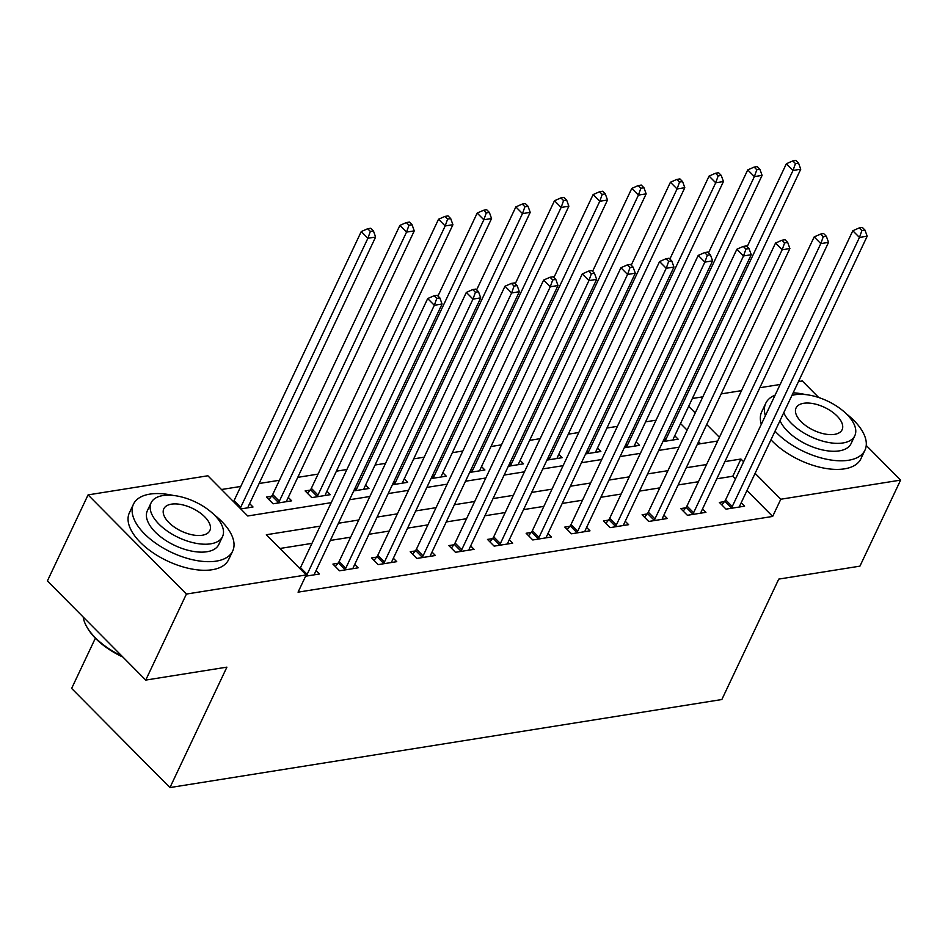 <?xml version="1.0" encoding="UTF-8"?>
<svg xmlns="http://www.w3.org/2000/svg" width="948" height="948" viewBox="0 0 948 948"><rect width="100%" height="100%" fill="white"/><g stroke="black" fill="none" stroke-linecap="round" stroke-linejoin="round"><path stroke-width="1.42" d="M95.369 638.205L71.633 688.414L169.953 787.575L721.843 699.529L778.77 579.098L859.931 566.146L900.6 480.115L780.797 499.229L755.106 473.325M169.953 787.575L226.892 667.143L145.731 680.083L47.4 580.923L88.069 494.892L207.873 475.778L247.736 515.985L331.208 502.665M656.063 420.189L645.588 421.86M617.421 426.351L606.933 428.022M578.766 432.513L568.29 434.184M540.123 438.687L529.648 440.358M501.468 444.849L490.993 446.52M462.825 451.011L452.35 452.682M424.183 457.185L413.695 458.856M385.528 463.347L375.053 465.018M346.885 469.509L336.41 471.18M318.066 474.107L297.755 477.354M279.423 480.281L259.112 483.516M240.768 486.442L221.488 489.512M692.372 398.492L702.847 396.821M721.179 393.894L741.49 390.647M759.834 387.72L780.133 384.485M798.477 381.558L802.269 380.954L818.693 397.508M700.572 443.735L698.569 441.721M687.087 430.143L680.534 423.531M240.756 508.946L253.021 506.99L249.632 503.578M271.495 496.278L266.471 497.084L273.119 503.791L291.664 500.828L288.275 497.416M310.15 490.116L305.114 490.922L311.762 497.617L330.307 494.666L326.93 491.242M353.723 490.922L368.962 488.493L365.572 485.08M392.365 484.76L407.604 482.331L404.215 478.918M431.008 478.598L446.259 476.169L442.87 472.744M469.663 472.424L484.902 469.995L481.513 466.582M508.306 466.262L523.545 463.833L520.156 460.42M546.96 460.1L562.2 457.671L558.81 454.246M585.603 453.938L600.842 451.497L597.453 448.084M624.246 447.764L639.497 445.335L636.108 441.922M662.901 441.602L678.14 439.173L674.751 435.748M320.104 526.164L266.341 534.743L306.204 574.95L298.063 592.156L772.656 516.435L746.965 490.531M735.482 478.941L732.792 476.24L716.783 478.787M698.439 481.714L678.14 484.949M659.796 487.876L639.485 491.123M621.153 494.05L600.842 497.285M582.499 500.212L562.2 503.447M543.856 506.374L523.545 509.621M505.213 512.548L484.902 515.783M466.558 518.71L446.259 521.945M427.915 524.872L407.604 528.119M389.261 531.046L368.962 534.281M350.618 537.208L330.307 540.443M311.975 543.37L279.956 548.477M305.611 576.206L319.452 573.99L316.063 570.577M337.938 563.29L332.914 564.084L339.55 570.791L358.107 567.828L354.718 564.416M376.581 557.116L371.557 557.922L378.205 564.617L396.75 561.666L393.361 558.242M415.236 550.954L410.2 551.76L416.847 558.455L435.393 555.492L432.015 552.08M453.879 544.792L448.854 545.586L455.49 552.293L474.047 549.33L470.658 545.918M492.533 538.618L487.497 539.424L494.145 546.131L512.69 543.168L509.301 539.744M531.176 532.456L526.14 533.262L532.788 539.957L551.345 536.995L547.956 533.582M569.819 526.294L564.795 527.088L571.443 533.795L589.988 530.833L586.599 527.42M608.474 520.12L603.438 520.926L610.085 527.633L628.631 524.671L625.242 521.258M647.117 513.958L642.092 514.764L648.728 521.459L667.285 518.509L663.896 515.084M685.76 507.796L680.735 508.602L687.383 515.297L705.928 512.335L702.539 508.922M724.414 501.634L719.378 502.428L726.026 509.135L744.583 506.173L741.194 502.76M145.731 680.083L186.401 594.064L88.069 494.892M866.235 445.465L900.6 480.115M772.656 516.435L780.797 499.229M306.204 574.95L186.401 594.064M743.623 461.747L740.933 459.033L724.924 461.581M706.58 464.508L686.269 467.743M667.925 470.67L647.626 473.917M629.282 476.844L608.971 480.079M590.64 483.006L570.329 486.241M551.985 489.168L531.686 492.415M513.342 495.342L493.031 498.577M474.699 501.504L454.388 504.739M436.044 507.666L415.734 510.913M397.402 513.84L377.091 517.075M358.747 520.002L338.448 523.237M719.425 437.336L706.71 424.514M695.228 412.937L688.663 406.325M349.551 499.738L369.862 496.503M388.206 493.576L408.505 490.329M426.849 487.402L447.16 484.167M465.492 481.24L485.803 478.005M504.146 475.078L524.445 471.831M542.789 468.916L563.1 465.669M581.432 462.743L601.743 459.507M620.087 456.581L640.398 453.345M658.73 450.419L679.041 447.172M697.384 444.245L717.683 441.01M732.792 476.24L740.933 459.033M305.931 576.147L306.299 575.685A4.385 2.24 135.2 0 0 307.128 574.37L434.326 305.268L442.064 304.035L314.854 573.137A4.385 2.24 135.2 0 0 314.475 574.381L314.428 574.796M299.923 568.622A4.385 2.24 135.2 0 0 300.48 567.674L427.69 298.573L434.326 305.268L436.767 298.419L439.86 297.921L437.206 295.243L434.113 295.74L436.767 298.419M434.113 295.74L427.69 298.573M442.064 304.035L439.86 297.921M247.985 507.796L248.032 507.381A4.385 2.24 -44.8 0 1 248.423 506.137L375.621 237.036L367.895 238.268L361.247 231.573L234.049 500.663A4.385 2.24 -44.8 0 1 233.492 501.622M370.336 231.419L373.429 230.921L370.763 228.243L367.67 228.741L370.336 231.419L367.895 238.268L240.685 507.37A4.385 2.24 -44.8 0 1 240.14 508.318M373.429 230.921L375.621 237.036M361.247 231.573L367.67 228.741M344.586 569.985L344.942 569.523A4.385 2.24 135.2 0 0 345.771 568.207L472.981 299.106L480.707 297.873L353.509 566.975A4.385 2.24 135.2 0 0 353.118 568.219L353.071 568.634M335.355 566.56L338.306 562.828A4.385 2.24 135.2 0 0 339.135 561.5L466.333 292.411L472.981 299.106L475.422 292.257L478.515 291.759L475.849 289.081L472.756 289.578L475.422 292.257M472.756 289.578L466.333 292.411M480.707 297.873L478.515 291.759M383.229 563.823L383.596 563.361A4.385 2.24 135.2 0 0 384.426 562.034L511.624 292.944L519.35 291.711L392.152 560.801A4.385 2.24 135.2 0 0 391.773 562.057L391.725 562.46M374.01 560.386L376.949 556.654A4.385 2.24 135.2 0 0 377.778 555.338L504.976 286.237L511.624 292.944L514.065 286.083L517.158 285.597L514.503 282.919L511.41 283.405L514.065 286.083M511.41 283.405L504.976 286.237M519.35 291.711L517.158 285.597M421.872 557.649L422.239 557.199A4.385 2.24 135.2 0 0 423.069 555.872L550.278 286.77L558.005 285.538L430.795 554.639A4.385 2.24 135.2 0 0 430.416 555.884L430.368 556.298M412.653 554.225L415.591 550.492A4.385 2.24 135.2 0 0 416.433 549.176L543.631 280.075L550.278 286.77L552.708 279.921L555.801 279.423L553.146 276.745L550.053 277.243L552.708 279.921M550.053 277.243L543.631 280.075M558.005 285.538L555.801 279.423M286.64 501.634L286.687 501.219A4.385 2.24 -44.8 0 1 287.066 499.963L414.264 230.874L406.538 232.106L399.89 225.399L272.692 494.501A4.385 2.24 -44.8 0 1 271.863 495.828L268.924 499.56M408.979 225.257L412.072 224.759L409.418 222.081L406.325 222.567L408.979 225.257L406.538 232.106L279.34 501.208A4.385 2.24 -44.8 0 1 278.511 502.523L278.143 502.985M412.072 224.759L414.264 230.874M399.89 225.399L406.325 222.567M325.283 495.46L325.33 495.057A4.385 2.24 -44.8 0 1 325.709 493.801L452.919 224.712L445.181 225.944L438.545 219.237L311.335 488.339A4.385 2.24 -44.8 0 1 310.506 489.654L307.567 493.387M447.622 219.083L450.715 218.597L448.06 215.907L444.968 216.405L447.622 219.083L445.181 225.944L317.983 495.034A4.385 2.24 -44.8 0 1 317.153 496.361L316.786 496.823M450.715 218.597L452.919 224.712M438.545 219.237L444.968 216.405M363.925 489.298L363.973 488.884A4.385 2.24 -44.8 0 1 364.364 487.639L491.562 218.538L483.836 219.77L477.188 213.075L437.976 296.025M486.277 212.921L489.369 212.423L486.703 209.745L483.622 210.243L486.277 212.921L483.836 219.77L356.638 488.872A4.385 2.24 -44.8 0 1 355.796 490.187L355.441 490.649M489.369 212.423L491.562 218.538M477.188 213.075L483.622 210.243M460.527 551.487L460.882 551.025A4.385 2.24 135.2 0 0 461.723 549.71L588.921 280.608L596.648 279.376L469.45 548.477A4.385 2.24 135.2 0 0 469.059 549.721L469.011 550.136M451.295 548.062L454.246 544.33A4.385 2.24 135.2 0 0 455.076 543.003L582.273 273.913L588.921 280.608L591.362 273.759L594.455 273.261L591.789 270.583L588.708 271.081L591.362 273.759M588.708 271.081L582.273 273.913M596.648 279.376L594.455 273.261M402.58 483.136L402.627 482.722A4.385 2.24 -44.8 0 1 403.007 481.477L530.216 212.376L522.478 213.608L515.842 206.913L476.631 289.863M524.919 206.759L528.012 206.261L525.358 203.583L522.265 204.069L524.919 206.759L522.478 213.608L395.28 482.71A4.385 2.24 -44.8 0 1 394.451 484.025L394.084 484.487M528.012 206.261L530.216 212.376M515.842 206.913L522.265 204.069M122.932 657.094A53.55 26.674 -154.7 0 1 87.287 627.695L86.635 626.545A54.865 27.326 25.3 0 0 121.925 656.087M83.187 617.018A54.865 27.326 25.3 0 0 86.635 626.545M173.366 495.46A54.865 27.326 25.3 0 0 149.855 494.121A54.865 27.326 25.3 0 0 133.467 504.17A54.865 27.326 25.3 0 0 156.61 543.856A54.865 27.326 25.3 0 0 216.298 561.121A54.865 27.326 25.3 0 0 232.687 551.061A54.865 27.326 25.3 0 0 214.082 514.705M133.467 504.17L129.402 512.773A54.865 27.326 25.3 0 0 152.545 552.459A54.865 27.326 25.3 0 0 212.233 569.724A54.865 27.326 25.3 0 0 228.61 559.664L232.687 551.061M222.531 536.592L218.798 544.496A39.508 19.683 -154.7 0 1 206.996 551.736A39.508 19.683 -154.7 0 1 164.028 539.305A39.508 19.683 -154.7 0 1 147.355 510.735L151.099 502.819A39.508 19.683 25.3 0 0 167.76 531.39A39.508 19.683 25.3 0 0 210.74 543.82A39.508 19.683 25.3 0 0 222.531 536.592A39.508 19.683 25.3 0 0 205.87 508.01A39.508 19.683 25.3 0 0 162.902 495.579A39.508 19.683 25.3 0 0 151.099 502.819M202.232 535.253A25.454 12.679 25.3 0 0 209.84 530.584A25.454 12.679 25.3 0 0 199.092 512.169A25.454 12.679 25.3 0 0 171.398 504.158A25.454 12.679 25.3 0 0 163.803 508.827A25.454 12.679 25.3 0 0 174.539 527.23A25.454 12.679 25.3 0 0 202.232 535.253M775.097 395.138A54.865 27.326 25.3 0 0 765.747 403.303A54.865 27.326 25.3 0 0 765.38 415.71M775.026 431.162A54.865 27.326 25.3 0 0 848.567 460.254A54.865 27.326 25.3 0 0 864.955 450.193A54.865 27.326 25.3 0 0 846.363 413.838M765.747 403.303L761.671 411.906A54.865 27.326 25.3 0 0 761.315 424.313M770.961 439.765A54.865 27.326 25.3 0 0 844.502 468.845A54.865 27.326 25.3 0 0 860.891 458.796L864.955 450.193M783.771 412.676A39.508 19.683 25.3 0 0 843.009 442.953A39.508 19.683 25.3 0 0 854.812 435.713L851.067 443.628A39.508 19.683 -154.7 0 1 839.264 450.869A39.508 19.683 -154.7 0 1 780.026 420.592M854.812 435.713A39.508 19.683 25.3 0 0 838.139 407.142A39.508 19.683 25.3 0 0 795.171 394.712A39.508 19.683 25.3 0 0 791.912 395.446M834.501 434.374A25.454 12.679 25.3 0 0 842.108 429.717A25.454 12.679 25.3 0 0 831.372 411.302A25.454 12.679 25.3 0 0 803.679 403.291A25.454 12.679 25.3 0 0 796.071 407.948A25.454 12.679 25.3 0 0 806.807 426.363A25.454 12.679 25.3 0 0 834.501 434.374M805.646 394.593A54.865 27.326 25.3 0 0 793.168 392.792M499.169 545.325L499.537 544.863A4.385 2.24 135.2 0 0 500.366 543.536L627.564 274.446L635.302 273.214L508.092 542.303A4.385 2.24 135.2 0 0 507.713 543.559L507.666 543.962M489.95 541.901L492.889 538.156A4.385 2.24 135.2 0 0 493.718 536.841L620.928 267.739L627.564 274.446L630.005 267.585L633.098 267.099L630.444 264.421L627.351 264.907L630.005 267.585M627.351 264.907L620.928 267.739M635.302 273.214L633.098 267.099M537.824 539.163L538.18 538.701A4.385 2.24 135.2 0 0 539.009 537.374L666.219 268.284L673.945 267.04L546.747 536.141A4.385 2.24 135.2 0 0 546.356 537.398L546.309 537.8M528.593 535.727L531.544 531.994A4.385 2.24 135.2 0 0 532.373 530.679L659.571 261.577L666.219 268.284L668.66 261.423L671.753 260.937L669.087 258.247L665.994 258.745L668.66 261.423M665.994 258.745L659.571 261.577M673.945 267.04L671.753 260.937M576.467 532.989L576.834 532.527A4.385 2.24 135.2 0 0 577.664 531.212L704.862 262.11L712.588 260.878L585.39 529.979A4.385 2.24 135.2 0 0 585.011 531.224L584.963 531.638M567.236 529.565L570.186 525.832A4.385 2.24 135.2 0 0 571.016 524.505L698.214 255.415L704.862 262.11L707.303 255.261L710.396 254.763L707.741 252.085L704.648 252.583L707.303 255.261M704.648 252.583L698.214 255.415M712.588 260.878L710.396 254.763M441.223 476.963L441.27 476.56A4.385 2.24 -44.8 0 1 441.661 475.304L568.859 206.214L561.133 207.446L554.485 200.739L515.274 283.689M563.574 200.585L566.655 200.099L564.001 197.409L560.908 197.907L563.574 200.585L561.133 207.446L433.923 476.536A4.385 2.24 -44.8 0 1 433.094 477.863L432.738 478.325M566.655 200.099L568.859 206.214M554.485 200.739L560.908 197.907M479.878 470.801L479.925 470.386A4.385 2.24 -44.8 0 1 480.304 469.142L607.502 200.04L599.776 201.272L593.128 194.577L553.916 277.527M602.217 194.423L605.31 193.925L602.655 191.247L599.563 191.745L602.217 194.423L599.776 201.272L472.578 470.374A4.385 2.24 -44.8 0 1 471.749 471.689L471.381 472.151M605.31 193.925L607.502 200.04M593.128 194.577L599.563 191.745M518.52 464.639L518.568 464.224A4.385 2.24 -44.8 0 1 518.947 462.98L646.157 193.878L638.419 195.11L631.783 188.415L592.571 271.365M640.86 188.261L643.953 187.763L641.298 185.085L638.205 185.571L640.86 188.261L638.419 195.11L511.221 464.212A4.385 2.24 -44.8 0 1 510.391 465.527L510.024 465.989M643.953 187.763L646.157 193.878M631.783 188.415L638.205 185.571M615.11 526.827L615.477 526.365A4.385 2.24 135.2 0 0 616.307 525.05L743.505 255.948L751.243 254.716L624.033 523.806A4.385 2.24 135.2 0 0 623.654 525.062L623.606 525.476M605.891 523.403L608.829 519.67A4.385 2.24 135.2 0 0 609.659 518.343L736.869 249.241L743.505 255.948L745.946 249.099L749.039 248.601L746.384 245.923L743.291 246.409L745.946 249.099M743.291 246.409L736.869 249.241M751.243 254.716L749.039 248.601M557.163 458.465L557.211 458.062A4.385 2.24 -44.8 0 1 557.602 456.806L684.8 187.716L677.073 188.948L670.426 182.241L631.214 265.203M679.515 182.087L682.607 181.601L679.941 178.923L676.848 179.409L679.515 182.087L677.073 188.948L549.864 458.038A4.385 2.24 -44.8 0 1 549.034 459.365L548.679 459.827M682.607 181.601L684.8 187.716M670.426 182.241L676.848 179.409M653.765 520.665L654.12 520.203A4.385 2.24 135.2 0 0 654.961 518.876L782.159 249.786L789.885 248.554L662.688 517.644A4.385 2.24 135.2 0 0 662.297 518.9L662.249 519.303M644.533 517.229L647.484 513.496A4.385 2.24 135.2 0 0 648.314 512.181L775.511 243.079L782.159 249.786L784.6 242.925L787.693 242.439L785.027 239.749L781.946 240.247L784.6 242.925M781.946 240.247L775.511 243.079M789.885 248.554L787.693 242.439M595.818 452.303L595.865 451.888A4.385 2.24 -44.8 0 1 596.245 450.644L723.442 181.542L715.716 182.774L709.08 176.079L669.869 259.029M718.157 175.925L721.25 175.427L718.596 172.749L715.503 173.247L718.157 175.925L715.716 182.774L588.518 451.876A4.385 2.24 -44.8 0 1 587.689 453.191L587.322 453.654M721.25 175.427L723.442 181.542M709.08 176.079L715.503 173.247M692.407 514.491L692.775 514.029A4.385 2.24 135.2 0 0 693.604 512.714L820.802 243.612L828.54 242.38L701.33 511.482A4.385 2.24 135.2 0 0 700.951 512.726L700.904 513.141M683.188 511.067L686.127 507.334A4.385 2.24 135.2 0 0 686.956 506.019L814.166 236.917L820.802 243.612L823.243 236.763L826.336 236.265L823.682 233.587L820.589 234.085L823.243 236.763M820.589 234.085L814.166 236.917M828.54 242.38L826.336 236.265M634.461 446.141L634.508 445.726A4.385 2.24 -44.8 0 1 634.899 444.482L762.097 175.38L754.371 176.612L747.723 169.917L708.511 252.867M756.812 169.763L759.893 169.265L757.239 166.587L754.146 167.085L756.812 169.763L754.371 176.612L627.161 445.714A4.385 2.24 -44.8 0 1 626.332 447.029L625.964 447.492M759.893 169.265L762.097 175.38M747.723 169.917L754.146 167.085M731.062 508.329L731.418 507.867A4.385 2.24 135.2 0 0 732.247 506.552L859.457 237.45L867.183 236.218L739.985 505.32A4.385 2.24 135.2 0 0 739.594 506.564L739.547 506.979M721.831 504.905L724.782 501.172A4.385 2.24 135.2 0 0 725.611 499.845L852.809 230.755L859.457 237.45L861.898 230.601L864.979 230.103L862.325 227.425L859.232 227.911L861.898 230.601M859.232 227.911L852.809 230.755M867.183 236.218L864.979 230.103M673.104 439.967L673.163 439.564A4.385 2.24 -44.8 0 1 673.542 438.308L800.74 169.218L793.014 170.45L786.366 163.743L747.154 246.705M795.455 163.589L798.548 163.103L795.893 160.425L792.801 160.911L795.455 163.589L793.014 170.45L665.816 439.54A4.385 2.24 -44.8 0 1 664.986 440.867L664.619 441.33M798.548 163.103L800.74 169.218M786.366 163.743L792.801 160.911M307.128 574.37L300.48 567.674M234.049 500.663L240.685 507.37M344.942 569.523L338.306 562.828M345.771 568.207L339.135 561.5M383.596 563.361L376.949 556.654M384.426 562.034L377.778 555.338M422.239 557.199L415.591 550.492M423.069 555.872L416.433 549.176M272.692 494.501L279.34 501.208M271.863 495.828L278.511 502.523M311.335 488.339L317.983 495.034M310.506 489.654L317.153 496.361M355.322 487.545L356.638 488.872M354.623 489.002L355.796 490.187M460.882 551.025L454.246 544.33M461.723 549.71L455.076 543.003M393.965 481.383L395.28 482.71M393.278 482.84L394.451 484.025M499.537 544.863L492.889 538.156M500.366 543.536L493.718 536.841M538.18 538.701L531.544 531.994M539.009 537.374L532.373 530.679M576.834 532.527L570.186 525.832M577.664 531.212L571.016 524.505M432.608 475.209L433.923 476.536M431.921 476.678L433.094 477.863M471.263 469.047L472.578 470.374M470.564 470.504L471.749 471.689M509.906 462.885L511.221 464.212M509.218 464.342L510.391 465.527M615.477 526.365L608.829 519.67M616.307 525.05L609.659 518.343M548.56 456.711L549.864 458.038M547.861 458.18L549.034 459.365M654.12 520.203L647.484 513.496M654.961 518.876L648.314 512.181M587.203 450.549L588.518 451.876M586.516 452.006L587.689 453.191M692.775 514.029L686.127 507.334M693.604 512.714L686.956 506.019M625.846 444.387L627.161 445.714M625.159 445.844L626.332 447.029M731.418 507.867L724.782 501.172M732.247 506.552L725.611 499.845M664.501 438.225L665.816 439.54M663.801 439.682L664.986 440.867"/></g></svg>
